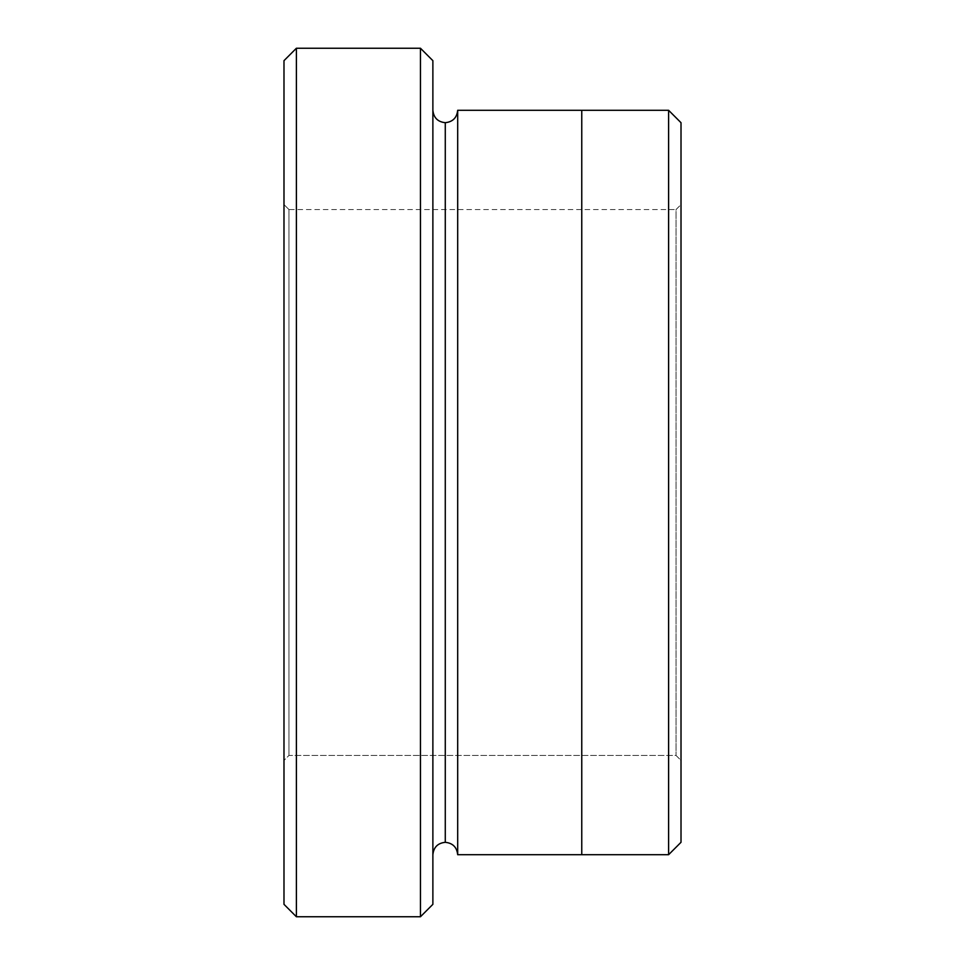 <?xml version="1.0" encoding="UTF-8"?>
<svg xmlns="http://www.w3.org/2000/svg" width="965" height="965" viewBox="0 0 965 965"><rect width="100%" height="100%" fill="white"/><g stroke="black" fill="none" stroke-linecap="round" stroke-linejoin="round"><path stroke-width="0.72" stroke-dasharray="4.83 3.62" d="M288.945 755.462L288.945 209.538L283.987 204.58L283.987 760.42L288.945 755.462L676.055 755.462L681.013 760.42L681.013 204.58L676.055 209.538L676.055 755.462L676.055 209.538L288.945 209.538L288.945 755.462L288.945 209.538L676.055 209.538L676.055 755.462L288.945 755.462L283.987 760.42L283.987 204.58L283.987 760.42L283.987 204.58L288.945 209.538L288.945 755.462M432.875 110.287L432.875 854.713L432.875 110.287M445.275 122.688L445.275 842.312L445.275 122.688M457.687 110.287L457.687 854.713L457.687 110.287M581.762 110.299L581.762 854.713L581.762 110.299M283.987 60.662L283.987 904.338L283.987 60.662M432.875 904.338L432.875 60.662L432.875 904.338M668.612 110.299L668.612 854.7L668.612 110.299M681.013 842.3L681.013 122.7L681.013 842.3M681.013 204.58L681.013 760.42L681.013 204.58L681.013 760.42L676.055 755.462L676.055 209.538L681.013 204.58M420.463 48.25L420.463 916.75L420.463 48.25M296.388 916.75L296.388 48.25L296.388 916.75"/><path stroke-width="1.45" d="M283.987 60.662L283.987 904.338L296.388 916.75L296.388 48.25L283.987 60.662L296.388 48.25L296.388 916.75L420.463 916.75L432.875 904.338L432.875 60.662L420.463 48.25L420.463 916.75L420.463 48.25L296.388 48.25L420.463 48.25L432.875 60.662L432.875 904.338L420.463 916.75L296.388 916.75L283.987 904.338L283.987 60.662M681.013 842.3L681.013 122.7L668.612 110.299L668.612 854.7L681.013 842.3L668.612 854.7L668.612 110.299L457.687 110.287L457.687 854.713C456.891 847.234 452.766 843.096 445.275 842.312L445.275 122.688C437.796 121.904 433.659 117.766 432.875 110.287C433.659 117.766 437.796 121.904 445.275 122.688C452.766 121.904 456.891 117.766 457.687 110.287L581.762 110.287L581.762 854.713L668.612 854.7L581.762 854.7L581.762 110.287L668.612 110.299L681.013 122.7L681.013 842.3M432.875 854.713C433.659 847.234 437.796 843.096 445.275 842.312C437.796 843.096 433.659 847.234 432.875 854.713M457.687 854.713L581.762 854.713L457.687 854.713L457.687 110.287C456.891 117.766 452.766 121.904 445.275 122.688L445.275 842.312C452.766 843.096 456.891 847.234 457.687 854.713"/></g></svg>
